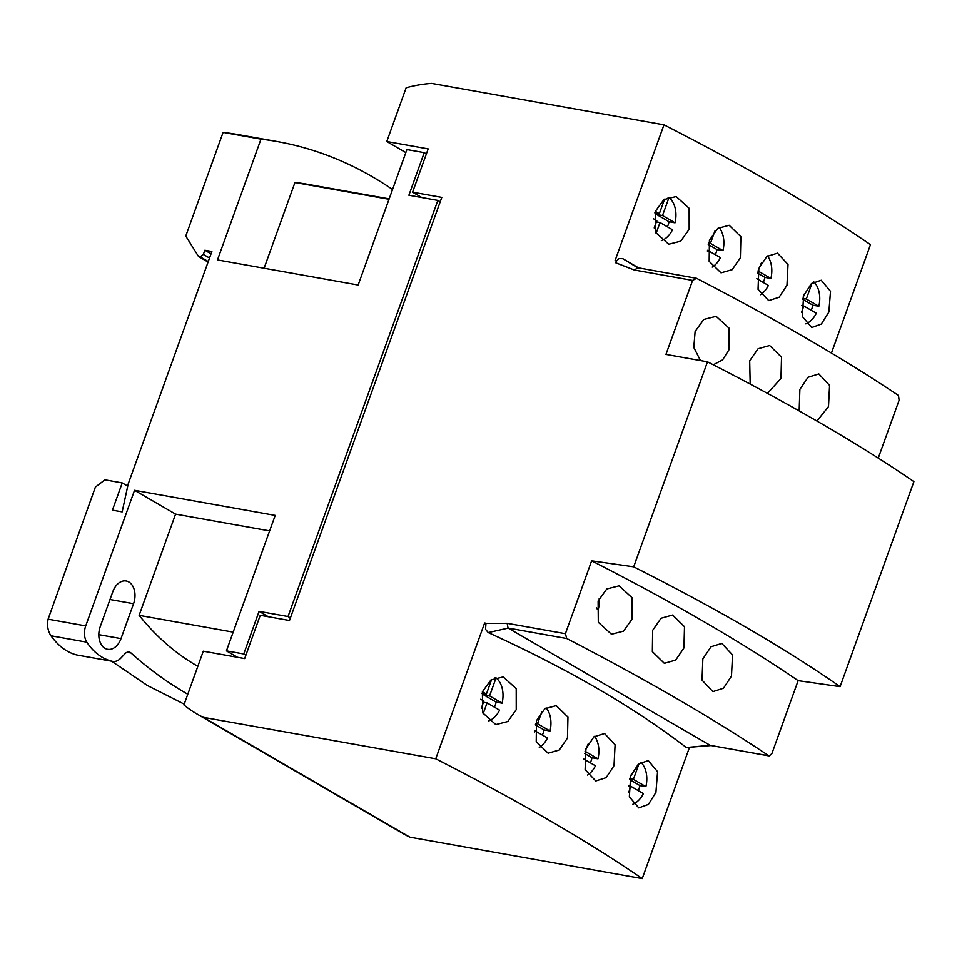 <?xml version="1.0" encoding="UTF-8"?>
<svg xmlns="http://www.w3.org/2000/svg" width="962" height="962" viewBox="0 0 962 962"><rect width="100%" height="100%" fill="white"/><g stroke="black" fill="none" stroke-linecap="round" stroke-linejoin="round"><path stroke-width="1.44" d="M767.532 255.94A23.365 15.993 -79.9 0 1 770.899 278.439L764.946 277.381A23.365 15.993 -79.9 0 1 763.876 280.976A23.365 15.993 -79.9 0 1 763.299 282.479M758.85 268.41L758.056 289.321L768.71 300.601L779.1 297.27L786.964 285.281L788.022 264.43L777.512 253.162L766.882 256.445L758.85 268.41M831.445 353.066L870.466 244.661A953.21 168.097 -160.2 0 0 663.972 124.832L615.079 260.63L616.618 260.979L615.74 262.782L634.331 270.009L637.842 267.833L622.847 258.694L638.552 267.857M828.871 312.025L830.507 291.33L821.223 280.231L811.351 283.658L803.643 295.671L802.284 316.438L811.712 327.537L821.344 324.05L828.871 312.025M689.165 229.305L689.141 208.297L676.166 196.549L663.924 199.579L655.314 211.412L655.615 232.443L668.746 244.24L680.711 241.185L689.165 229.305M740.379 257.708L740.896 236.748L729.16 225.276L717.748 228.415L709.415 240.332L709.174 261.327L721.043 272.835L732.214 269.649L740.379 257.708M840.091 686.652C785.774 648.773 716.967 608.838 633.693 566.822L707.503 361.82A962.709 169.781 -160.2 0 1 913.9 481.637L840.091 686.652L798.135 680.651L771.909 753.523L769.263 755.952L710.209 745.358L768.878 755.819A1057.527 186.496 19.8 0 0 566.738 638.515L508.056 628.042L710.136 745.309L686.327 747.522C633.742 707.154 567.712 668.831 488.239 632.575L485.533 629.292L485.978 623.232L484.62 622.991L435.738 758.79L203.367 717.339A188.468 133.309 120.1 0 1 196.621 713.78A188.468 133.309 120.1 0 1 183.934 704.954L203.283 651.19L244.673 658.573L260.257 615.295L289.478 620.502L441.798 197.39L412.59 192.184L428.174 148.894L386.784 141.51L406.144 87.746A188.468 133.309 120.1 0 1 431.613 83.381L663.972 124.832M637.301 267.64L696.56 278.307A1057.527 186.496 -160.2 0 1 898.472 395.478L899.097 400.24L878.258 458.116M196.621 713.78L403.126 833.609A188.468 133.309 -59.9 0 0 409.86 837.168L642.231 878.619L689.333 747.799M711.171 745.526L686.327 747.522M616.618 260.979L618.999 258.586L622.847 258.694M616.438 260.87L615.74 262.782M508.056 628.042L507.142 623.304L485.906 623.424M507.142 623.304L565.403 633.693L591.642 560.822L633.693 566.822M696.56 278.307L692.604 280.411L665.957 354.413L707.503 361.82M799.157 410.906L799.879 389.418L808.02 377.272L818.842 373.929L829.569 385.413L828.498 406.565L816.942 421.055M750.192 384.091L749.687 360.822L758.104 348.737L769.66 345.526L781.529 357.203L780.976 378.451L767.484 393.386M700.492 360.57L693.806 347.474L695.129 331.457L703.811 319.444L716.137 316.33L729.16 328.258L729.112 349.555L722.63 359.86L713.287 364.778M798.135 680.651C742.46 642.592 673.628 602.645 591.642 560.822M565.403 633.693L566.738 638.515M702.849 658.922L710.99 646.777L721.813 643.434L732.539 654.918L731.481 676.07L723.496 688.227L712.89 691.618L702.032 680.11L702.849 658.922M652.657 630.326L661.074 618.241L672.642 615.019L684.499 626.707L683.946 647.955L675.685 660.064L664.357 663.323L652.356 651.611L652.657 630.326M598.111 600.961L606.781 588.948L619.107 585.834L632.13 597.763L632.082 619.059L623.544 631.12L611.471 634.247L598.304 622.282L598.111 600.961M488.239 632.575L508.164 628.102M485.846 623.616A953.21 168.097 -160.2 0 0 484.62 622.991M435.738 758.79A953.21 168.097 19.8 0 1 642.231 878.619M655.928 792.387L657.563 771.692L648.28 760.581L638.419 764.02L630.699 776.021L629.34 796.789L638.768 807.9L648.412 804.412L655.928 792.387M614.021 765.644L615.091 744.792L604.569 733.525L593.939 736.796L585.906 748.773L585.112 769.672L595.767 780.964L606.156 777.633L614.021 765.644M567.448 738.07L567.953 717.111L556.228 705.627L544.805 708.778L536.471 720.682L536.231 741.678L548.112 753.198L559.271 750.011L567.448 738.07M516.233 709.667L516.209 688.648L503.222 676.911L490.981 679.942L482.383 691.774L482.671 712.806L495.803 724.602L507.768 721.536L516.233 709.667M203.367 717.339L409.86 837.168M412.59 192.184L421.825 197.547M386.784 141.51L405.832 152.573M629.617 779.557L639.946 785.557A23.365 15.993 -79.9 0 1 638.876 789.153A23.365 15.993 -79.9 0 1 638.299 790.656M628.547 785.93L630.88 786.339L643.386 793.602A23.365 15.993 -79.9 0 1 632.888 804.22M640.872 762.217A23.365 15.993 -79.9 0 1 645.899 786.615L639.946 785.557M630.206 777.512L631.337 774.362M629.833 778.727L633.393 779.364L639.129 763.419M633.393 779.364L645.899 786.615M630.88 786.339L628.607 792.64M584.583 753.426L592.015 757.743A23.365 15.993 -79.9 0 1 590.945 761.339A23.365 15.993 -79.9 0 1 590.367 762.83M583.862 759.054L595.454 765.788A23.365 15.993 -79.9 0 1 587.578 775.035M594.588 736.303A23.365 15.993 -79.9 0 1 597.967 758.802L592.015 757.743M585.052 751.466L588.335 743.518M585.449 751.538L597.967 758.802M535.293 724.831L544.071 729.917A23.365 15.993 -79.9 0 1 543.001 733.525A23.365 15.993 -79.9 0 1 542.424 735.016M534.571 730.627L547.51 737.962A23.365 15.993 -79.9 0 1 539.297 747.438M546.151 707.84A23.365 15.993 -79.9 0 1 550.023 730.988L544.071 729.917M535.642 723.388L537.517 723.725L541.955 711.399M537.517 723.725L550.023 730.988M535.004 730.699L534.559 731.938M484.054 693.638L483.633 694.841L496.139 702.104A23.365 15.993 -79.9 0 1 495.069 705.699A23.365 15.993 -79.9 0 1 494.492 707.19M483.453 702.248L487.061 702.885L499.579 710.148A23.365 15.993 -79.9 0 1 488.419 721.007M483.633 694.841L489.574 695.911L496.067 677.885L495.117 677.717M496.067 677.885A23.365 15.993 -79.9 0 1 502.092 703.162L496.139 702.104M481.89 693.253L486.399 694.059L482.395 691.738M486.399 694.059L491.642 679.485M489.574 695.911L502.092 703.162M487.061 702.885L483.128 713.84M480.735 699.218L483.886 701.045L481.277 708.297M802.561 299.206L812.89 305.195A23.365 15.993 -79.9 0 1 811.82 308.802A23.365 15.993 -79.9 0 1 811.243 310.293M801.49 305.567L803.811 305.988L816.329 313.239A23.365 15.993 -79.9 0 1 805.831 323.857M813.804 281.854A23.365 15.993 -79.9 0 1 818.842 306.265L812.89 305.195M803.138 297.15L804.28 294.011M802.777 298.364L806.324 299.002L812.06 283.068M806.324 299.002L818.842 306.265M803.811 305.988L801.538 312.289M656.998 213.287L656.565 214.49L669.083 221.741A23.365 15.993 -79.9 0 1 668.013 225.349A23.365 15.993 -79.9 0 1 667.424 226.84M656.397 221.885L660.004 222.523L672.51 229.786A23.365 15.993 -79.9 0 1 661.363 240.644M656.565 214.49L662.517 215.548L669.011 197.523L668.061 197.354M669.011 197.523A23.365 15.993 -79.9 0 1 675.035 222.811L669.083 221.741M654.833 212.903L659.343 213.696L655.326 211.375M659.343 213.696L664.586 199.134M662.517 215.548L675.035 222.811M660.004 222.523L656.06 233.477M653.679 218.855L656.83 220.683L654.208 227.934M708.236 244.468L717.015 249.567A23.365 15.993 -79.9 0 1 715.944 253.162A23.365 15.993 -79.9 0 1 715.367 254.653M707.515 250.276L720.454 257.612A23.365 15.993 -79.9 0 1 712.241 267.075M719.095 227.489A23.365 15.993 -79.9 0 1 722.967 250.625L717.015 249.567M708.573 243.025L710.449 243.362L714.898 231.036M710.449 243.362L722.967 250.625M707.936 250.348L707.503 251.575M756.805 278.703L768.385 285.425A23.365 15.993 -79.9 0 1 760.521 294.685M757.527 273.076L764.946 277.381M757.996 271.116L761.279 263.155M758.393 271.188L770.899 278.439M77.645 655.134L76.924 655.002C67.124 652.585 58.478 646.175 50.974 635.774C47.835 631.036 46.885 625.492 48.1 619.179L95.394 487.085L104.918 479.834L122.234 482.924L112.422 510.161L122.162 511.892L128.186 483.994L211.88 251.491L204.858 250.24L203.343 254.425L200.18 256.83L198.557 256.541L185.774 236.063L223.1 132.371L260.979 139.129L217.484 259.92L358.153 285.017L406.914 149.567L424.23 152.645L426.37 153.896M389.165 198.869L306.89 184.187A350.553 239.971 100.1 0 0 294.949 182.503L389.009 199.29M264.093 268.23L294.949 182.503M290.404 617.905L288.023 616.534L259.079 611.363L243.747 653.956L226.431 650.865L275.204 515.416L134.536 490.319L85.726 625.889A15.079 10.317 -79.9 0 0 86.833 642.171L50.974 635.774M288.023 616.534L437.842 200.409L408.898 195.238L424.23 152.645M260.979 139.129A603.102 412.854 -79.9 0 1 277.08 141.534A603.102 412.854 -79.9 0 1 392.532 189.514M277.08 141.534L239.213 134.776A603.102 412.854 100.1 0 0 223.1 132.371M198.557 256.541L208.081 262.073M200.18 256.83L208.273 261.532M203.343 254.425L209.536 258.02M204.858 250.24L211.039 253.824M440.223 201.779L437.842 200.409M259.079 611.363L268.326 616.726M243.747 653.956L245.887 655.194M237.53 657.299L226.431 650.865M269.625 530.904L175.565 514.129L139.117 615.343L233.177 632.13M175.565 514.129L134.536 490.319M187.782 694.251A603.102 412.854 -79.9 0 1 131.012 652.994A7.54 5.159 100.1 0 0 129.136 652.044A7.54 5.159 100.1 0 0 125.072 653.655L120.791 658.164A15.079 10.317 -79.9 0 1 112.674 661.387A15.079 10.317 -79.9 0 1 112.301 661.315A75.385 51.611 -79.9 0 1 86.833 642.171M139.117 615.343A350.553 239.971 100.1 0 0 197.835 666.317M100.252 626.575A16.967 11.616 100.1 0 0 107.636 649.29A16.967 11.616 100.1 0 0 120.996 638.612L133.562 603.703A16.967 11.616 100.1 0 0 126.166 580.988A16.967 11.616 100.1 0 0 112.819 591.666L100.252 626.575M111.616 661.195L147.33 685.485L184.223 704.148M122.234 482.924L127.718 486.111M599.17 598.388A23.365 15.993 -79.9 0 1 598.376 608.982L596.416 608.633M596.488 607.888L598.376 608.982M692.604 280.411L634.331 270.009M48.1 619.179L85.726 625.889M131.012 652.994L127.044 652.284M98.809 634.655L120.996 638.612M133.562 603.703L109.993 599.506M112.301 661.315L76.924 655.002M77.285 655.074L112.674 661.387"/></g></svg>
